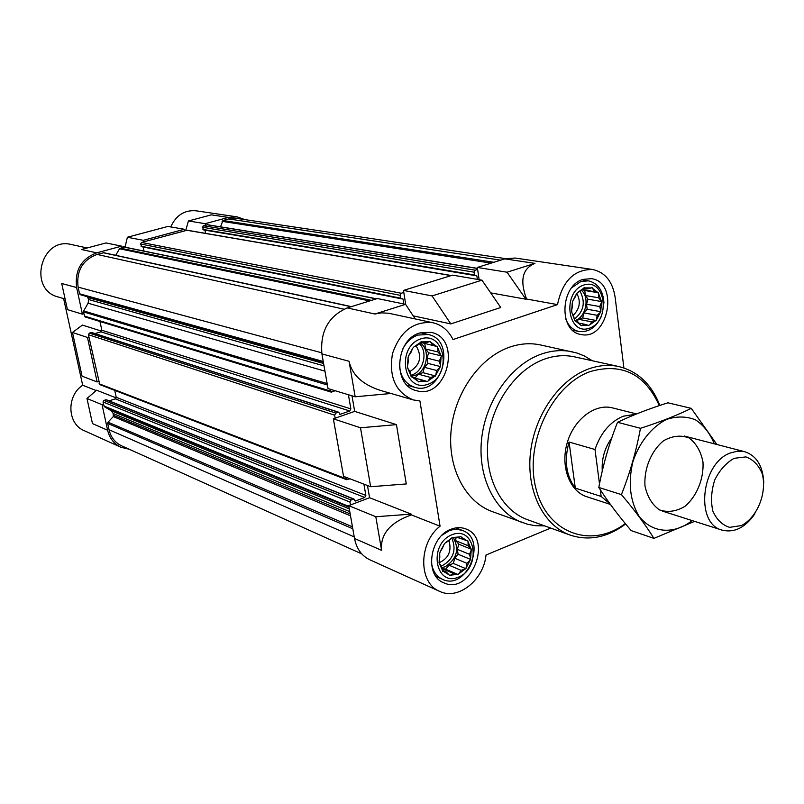 <?xml version="1.0" encoding="UTF-8"?>
<svg xmlns="http://www.w3.org/2000/svg" width="804" height="804" viewBox="0 0 804 804"><rect width="100%" height="100%" fill="white"/><g stroke="black" fill="none" stroke-linecap="round" stroke-linejoin="round"><path stroke-width="1.21" d="M636.547 413.939L612.467 407.879C595.01 403.256 573.845 419.366 567.172 442.934C560.257 466.441 569.594 491.355 586.819 496.741L610.397 504.43M448.351 541.162L445.346 542.8L451.597 538.127L448.351 541.162M442.421 548.207L440.21 551.685L444.16 544.218L442.421 548.207M439.808 557.313L439.125 561.735L439.687 553.514L439.808 557.313M441.215 565.996L442.381 570.217L439.406 563.483L441.215 565.996M446.24 571.905L449.074 574.85L443.396 571.403L446.24 571.905L442.391 570.237L442.542 571.222L443.396 571.403M453.506 573.473L457.375 574.418L450.531 575.161L453.506 573.473L441.868 568.458M461.054 570.317L465.054 569.081L458.883 573.785L461.054 570.317L448.994 565.182L453.305 563.393L465.928 568.719L466.893 563.302L470.109 560.287L466.219 567.684M469.476 554.298L471.194 550.358L470.621 558.489L469.476 554.298L457.335 549.343L458.813 544.197L471.496 549.323L468.129 545.685L468.039 541.916L470.923 548.64M463.194 539.745L461.436 537.193L467.044 540.72L457.647 537.534M417.105 345.509L413.939 346.866L420.482 342.424L417.105 345.509M410.924 352.494L408.583 355.86L412.703 348.273L410.924 352.494M408.211 361.921L407.487 366.413L408.04 357.75L408.211 361.921M409.718 371.237L410.934 375.669L407.789 368.282L409.718 371.237M415.015 377.91L417.969 381.116L412 377.006L415.015 377.91M422.633 380.161L426.673 381.337L419.497 381.568L422.633 380.161L415.236 378.161M430.542 377.428L434.703 376.312L428.251 380.784L430.542 377.428L418.381 374.202L422.894 372.654L435.617 376.001L436.622 370.483L439.959 367.418L435.919 374.925M439.296 361.167L441.064 356.996L440.502 365.549L439.296 361.167L427.065 358.122L428.592 352.795L441.376 355.921L437.858 351.931L437.728 347.79L440.783 355.147M432.663 345.228L430.783 342.253L436.683 346.444L420.532 342.363L436.683 346.444M580.387 291.259L577.684 292.445L583.533 288.365L580.387 291.259M574.82 297.751L572.81 300.857L576.568 293.741L574.82 297.751M572.267 306.636L571.654 310.846L572.297 302.636L572.267 306.636M573.433 315.5L574.538 319.69L571.895 312.615L573.433 315.5M577.986 321.932L580.649 324.997L575.453 320.977L577.986 321.932M584.669 324.223L588.317 325.389L581.985 325.459L584.669 324.223L579.001 323.138M591.694 321.801L595.493 320.796L589.724 324.896L591.694 321.801L578.578 319.319L582.598 317.952L596.307 320.515L597.181 315.329L600.297 312.454L596.598 319.5M599.704 306.545L601.452 302.595L600.799 310.696L599.704 306.545L586.538 304.234L587.975 299.209L601.744 301.58L598.598 297.761L598.658 293.792L601.231 300.837M594.126 291.299L592.628 288.405L597.764 292.495L582.397 289.37M477.465 268.365L207.502 224.738L205.462 225.2L205.171 223.673L228.416 217.412L237.2 216.889L244.939 219.623M505.605 258.647L237.029 218.437L228.708 218.939L222.929 220.487L220.527 226.849M63.616 298.565L82.681 385.237C66.219 395.93 67.265 423.949 84.219 430.663L120.922 447.265C113.987 443.929 109.545 438.26 107.615 430.24L102.068 404.683L103.515 404.221L104.419 406.734L111.304 410.794L113.253 413.568L113.294 416.583L108.027 422.18L107.676 423.406L109.063 429.768C110.882 437.346 115.072 442.702 121.645 445.838L361.78 553.896M120.922 447.265L129.193 449.235M98.58 381.488L97.123 381.94L87.465 337.449L88.932 337.017L99.776 384.603L346.624 479.686L349.911 478.782M351.418 306.625L103.837 252.717L97.033 254.426C82.521 260.014 76.219 270.918 78.109 287.118L79.566 293.802L80.39 294.716L87.445 296.756L88.681 299.54L88.088 303.219L83.646 310.927L83.887 313.731L82.4 314.163L76.621 287.531L61.707 283.5L67.446 309.63L82.4 314.163M121.625 246.145L106.017 242.949L81.445 249.491L96.691 252.848L121.625 246.145L121.957 247.712L119.505 248.758L115.726 255.31M96.691 252.848C81.294 258.777 74.601 270.335 76.621 287.531M102.068 404.683L86.973 398.503L96.58 390.201L116.198 397.93M107.615 430.24L92.48 423.607L86.973 398.503M97.123 381.94L82.068 376.171L72.471 332.484L82.41 325.077L101.706 331.188M87.465 337.449L72.471 332.484M185.734 230.517L188.417 220.969L205.171 223.673M228.416 217.412L211.362 214.859L188.417 220.969M87.194 247.964L71.355 244.537C40.833 236.446 27.648 289.671 58.32 297.028L65.114 298.998M125.213 246.356L121.856 247.26M237.2 216.889L195.965 210.789C184.458 209.894 176.046 215.281 170.739 226.939M82.681 385.237L96.168 390.563M370.654 486.721L406.281 483.948L396.452 424.633L360.504 427.778L370.654 486.721L343.539 476.34L333.369 418.804L354.675 411.387L351.991 395.829M381.598 550.348C380.111 534.318 390.041 522.51 411.407 514.912L411.276 514.138L375.81 516.731L381.598 550.348L354.514 538.479L348.715 505.636L369.579 497.716L367.468 485.505M354.514 538.479C356.564 548.75 361.659 555.855 369.82 559.795L439.657 591.362C458.079 600.548 483.737 580.056 486.008 555.021L550.71 528.067M479.124 279.681L477.325 267.441L507.053 272.214L525.906 299.229L526.55 299.028C519.615 280.355 522.409 268.476 534.951 263.39L507.053 272.214M623.894 367.951L615.1 297.048C612.547 281.41 605.04 272.214 592.578 269.481L515.133 258.024L504.842 258.868L477.325 267.441M405.739 304.575L403.477 290.425L432.08 295.932L450.803 323.911L500.761 307.5L481.948 280.164L432.08 295.932M481.948 280.164L452.582 275.139L403.477 290.425M375.81 516.731L348.715 505.636M360.504 427.778L333.369 418.804M415.186 318.907L405.578 304.324L374.935 314.022L381.438 312.867L388.654 313.238L432.874 322.726C413.698 320.937 400.241 331.228 392.493 353.619C388.664 376.976 395.598 392.412 413.296 399.93L419.919 400.965L440.059 526.208C418.402 542.8 418.331 583.151 439.657 591.362M405.578 304.324L377.388 298.545L347.238 307.932C328.484 316.103 320.042 331.429 321.912 353.921L328.032 388.573L355.177 396.794L349.057 361.267L321.912 353.921M413.296 399.93L380.674 390.473C362.644 384.734 352.112 375.006 349.057 361.267M526.55 299.028L557.504 304.605L452.994 339.549C448.491 330.484 441.788 324.876 432.874 322.726M413.186 315.861L450.803 323.911M490.701 292.877L525.906 299.229M592.578 269.481C574.156 269.33 562.458 281.028 557.504 304.605M411.407 514.912L440.059 526.208M354.675 411.387L396.452 424.633M369.579 497.716L411.276 514.138M544.71 525.906L535.223 525.685L527.504 524.238L492.339 511.635C465.124 501.887 447.255 467.556 451.175 429.889C454.963 392.231 480.169 357.107 509.877 347.057C520.309 343.529 530.499 342.826 540.449 344.936L576.92 353.006L584.227 355.891L592.377 360.765M583.111 279.39L591.302 278.666C619.572 281.872 608.397 341.248 580.88 334.454C558.458 331.57 560.177 285.45 583.111 279.39M419.819 332.977L431.024 332.353C462.692 338.213 446.863 400.513 416.261 390.593C392.463 385.568 395.156 339.559 419.819 332.977M451.004 529.243C456.119 527.253 460.993 527.122 465.627 528.861C493.837 538.449 470.541 595.945 443.687 582.749C424.271 575.624 429.527 536.61 451.004 529.243M355.177 396.794L391.056 393.478M477.616 269.41L475.164 270.184L474.089 272.174L474.501 274.948L476.852 275.852L477.375 279.38M403.799 292.445L401.216 293.259L400.09 295.309L400.553 298.143L403.045 299.048L403.839 303.962M330.042 389.186L331.308 392.151L335.137 390.724M348.423 394.754L350.876 408.904L349.74 410.995L340.152 414.321L338.675 412.201L335.781 413.075L334.625 415.176L335.157 418.18M345.549 477.104L346.624 479.686M363.91 484.139L365.86 495.415L364.745 497.485L355.358 501.043L353.971 499.043L351.077 499.977L349.951 502.058L350.464 504.972M331.308 392.151L85.194 316.967L83.887 313.731M99.957 321.479L101.837 330.253L350.876 408.904M95.043 333.57L100.932 331.831L101.837 330.253M338.675 412.201L91.736 332.504L89.344 333.107L88.43 334.695L88.932 337.017M114.731 390.362L116.218 397.297L365.86 495.415M109.063 400.854L115.324 398.864L116.218 397.297M353.971 499.043L106.329 399.749L103.927 400.382L103.023 401.96L103.515 404.221M203.613 229.884L202.528 227.281L203.402 225.753L205.462 225.2M204.97 230.155L205.593 233.381M451.325 275.531L187.201 230.225L143.614 241.873L143.303 240.316L184.357 229.271L184.659 230.808M141.715 246.647L140.569 244.004L141.464 242.446L143.614 241.873M143.152 246.999L143.986 251.079M376.513 298.817L124.64 247.099L121.957 247.712M125.012 247.18L127.384 237.25L143.303 240.316M184.357 229.271L167.875 226.447L127.384 237.25M583.845 285.018C605.724 277.692 611.1 320.957 589.412 328.213C567.574 336.162 561.674 292.153 583.845 285.018M584.95 287.892L591.292 287.922L587.463 288.907L584.176 287.611L583.533 288.365M592.628 288.405L592.106 287.651L591.292 287.922M598.658 293.792L597.764 292.495M601.452 302.595L601.744 301.58M600.297 312.454L600.799 310.696M595.493 320.796L596.307 320.515M588.317 325.389L589.724 324.896M580.649 324.997L581.171 325.741L581.985 325.459M574.538 319.69L575.453 320.977M571.654 310.846L571.895 312.615M572.81 300.857L572.297 302.636M577.684 292.445L576.568 293.741M571.795 287.691L580.95 281.49L588.427 280.837C597.975 283.209 603.151 290.616 603.965 303.068M601.533 316.042C596.256 327.389 588.739 332.524 578.97 331.459C573.021 330.112 568.669 326.072 565.905 319.349M420.763 338.886C445.406 330.655 452.371 376.101 427.969 384.282C403.397 393.216 395.789 346.946 420.763 338.886M422.08 341.891L429.266 341.77L425.065 342.866L421.195 341.62L420.482 342.424M430.783 342.253L430.18 341.469L429.266 341.77M437.728 347.79L437.557 346.715M441.064 356.996L441.376 355.921M439.959 367.418L440.502 365.549M434.703 376.312L435.617 376.001M426.673 381.337L427.547 381.598L428.251 380.784M417.969 381.116L418.582 381.88L419.497 381.568M410.934 375.669L411.115 376.744L412 377.006M407.487 366.413L407.789 368.282M408.583 355.86L408.04 357.75M413.939 346.866L412.703 348.273M402.955 348.634C406.593 341.811 411.588 337.288 417.929 335.067L428.17 334.514C456.853 339.871 442.522 396.282 414.774 387.347C404.844 383.83 399.699 375.709 399.327 362.966M451.878 534.76C475.415 525.163 481.918 567.584 458.602 577.111C435.125 587.352 428.029 544.218 451.878 534.76M453.124 537.504L459.978 536.861L455.958 538.067L452.28 537.313L451.597 538.127M461.436 537.193L460.853 536.499L459.978 536.861M468.039 541.916L467.878 540.911L467.044 540.72M471.194 550.358L471.496 549.323M470.109 560.287L470.621 558.489M465.054 569.081L465.928 568.719M457.375 574.418L458.883 573.785M449.074 574.85L449.657 575.533L450.531 575.161M439.125 561.735L439.406 563.483M440.21 551.685L439.687 553.514M445.346 542.8L444.16 544.218M441.969 535.253L449.104 530.791L452.029 529.846L456.893 529.333L462.431 530.449C488.008 539.182 466.883 591.272 442.522 579.342C435.919 576.136 432.19 570.147 431.316 561.343M583.603 288.274L587.463 288.907M576.749 321.469L578.578 319.319M582.598 317.952L584.036 312.927L597.181 315.329M584.036 312.927L587.181 309.249L600.93 311.711M587.181 309.249L586.538 304.234M587.975 299.209L585.412 295.53L598.598 297.761M585.412 295.53L584.759 290.495L598.528 292.777M584.759 290.495L582.176 289.571M574.669 320.655L575.091 320.515C585.875 317.419 590.025 297.58 581.413 290.274M420.954 341.891L425.065 342.866M415.065 377.97L418.381 374.202M422.894 372.654L424.422 367.338L436.622 370.483M424.422 367.338L427.899 363.378L440.662 366.614M427.899 363.378L427.065 358.122M428.592 352.795L425.617 348.986L437.858 351.931M425.617 348.986L424.783 343.7M411.035 376.242L414.462 375.548C427.125 371.89 430.954 349.559 420.04 342.816M441.838 568.368L445.637 569.192L458.21 574.599M445.637 569.192L448.994 565.182M453.305 563.393L454.783 558.247L466.893 563.302M454.783 558.247L458.119 554.257L470.782 559.483M458.119 554.257L457.335 549.343M458.813 544.197L455.989 540.811L468.129 545.685M455.989 540.811L455.536 537.987M441.647 567.684L445.245 566.73C456.933 558.84 459.597 549.102 453.235 537.524M576.699 293.279C581.041 301.299 579.905 308.625 573.292 315.268M580.096 291.38C585.714 302.224 583.804 311.48 574.378 319.128M416.13 345.911C422.371 356.494 420.261 365.046 409.799 371.559M419.175 343.579C428.683 351.881 423.135 372.805 410.804 375.217M448.944 540.569C451.898 551.062 448.531 558.489 438.873 562.85M451.798 537.886C456.803 550.368 453.295 559.795 441.265 566.197M625.291 523.565C591.272 549.273 546.8 533.414 535.866 488.209C524.208 443.356 551.916 384.754 590.478 371.488C622.035 362.664 644.979 374.031 659.29 405.618M625.653 524.007C607.432 537.514 588.95 541.213 570.227 535.112C543.604 525.685 526.288 491.264 530.419 453.175C534.419 415.105 559.453 379.347 588.669 368.925C599.01 365.247 609.08 364.453 618.869 366.564C637.944 371.378 651.602 384.332 659.833 405.427M570.227 535.112L527.514 519.696C501.274 510.399 484.108 477.003 487.978 440.2C491.716 403.417 516.118 368.976 544.8 359.006C554.951 355.489 564.86 354.775 574.508 356.855L618.869 366.564M523.012 522.821C495.485 512.962 477.475 477.857 481.586 439.215C485.566 400.573 511.254 364.463 541.394 354.072C551.976 350.423 562.297 349.67 572.368 351.81M599.503 483.877L595 449.496C600.668 432.914 610.065 421.819 623.18 416.221L635.914 414.201M609.985 503.857L601.151 496.44L575.292 488.108L569.061 442.039C563.976 460.36 566.056 475.717 575.292 488.108M595 449.496L569.061 442.039M601.151 496.44L600.266 489.706M602.256 471.094C601.513 458.903 604.688 447.838 611.794 437.899M734.132 458.32L745.881 456.903C753.237 459.526 758.695 465.154 762.242 473.777C767.267 492.842 757.267 517.635 741.278 525.595L729.6 527.354C722.133 525.002 716.535 519.505 712.776 510.872C710.666 500.952 711.329 490.631 714.756 479.918C719.721 470.018 726.173 462.823 734.132 458.32M754.936 513.756C745.318 527.615 734.384 533.072 722.123 530.137C694.857 523.726 701.048 463.204 730.273 453.004L737.63 451.144L744.755 451.717C756.695 455.757 763.046 466.209 763.8 483.053M692.123 520.58C673.923 534.901 651.732 533.283 638.818 515.877C630.004 500.731 628.014 482.732 632.848 461.888C639.24 442.421 651.753 426.773 666.667 419.386C676.777 416.1 686.365 416.231 695.43 419.799C703.671 425.256 709.952 433.266 714.274 443.818M702.977 461.948C703.962 478.842 696.857 496.289 684.837 506.419C676.244 511.485 667.812 512.65 659.551 509.927C652.195 504.811 647.351 496.852 644.999 486.038C643.823 468.762 651.21 450.793 663.601 440.723C672.385 435.818 680.857 434.884 689.018 437.929C696.174 443.285 700.817 451.295 702.977 461.948M716.887 444.491L691.269 408.352C677.079 415.336 660.144 421.989 640.466 428.301C636.286 451.024 629.934 473.124 621.422 494.601C634.627 510.188 645.461 524.771 653.923 538.368L694.616 521.374M691.269 408.352L667.913 402.804C649.099 408.723 632.306 415.226 617.522 422.291L640.466 428.301M653.923 538.368L631.2 530.62C618.527 515.826 607.734 501.435 598.809 487.455C602.96 465.134 609.191 443.416 617.522 422.291M621.422 494.601L598.809 487.455M347.238 307.932L374.935 314.022M504.842 258.868L534.951 263.39M103.304 252.737L351.097 306.726M97.033 254.426L343.931 309.178M78.109 287.118L321.731 352.795M79.566 293.802L323.248 361.468M80.39 294.716L323.409 362.423M87.445 296.756L323.429 362.534M88.279 297.671L323.6 363.468M88.681 299.54L324.022 365.87M88.088 303.219L324.957 371.146M83.646 310.927L327.148 383.568M83.495 311.912L327.399 384.995M84.39 316.072L330.364 391.005M100.932 331.831L349.74 410.995M339.429 414.08L340.152 414.321M91.405 332.504L338.273 412.211M89.344 333.107L335.781 413.075M88.43 334.695L334.625 415.176M99.083 383.769L345.82 478.631M115.324 398.864L364.745 497.485M354.594 500.731L355.358 501.043M105.947 399.739L353.519 499.043M103.927 400.382L351.077 499.977M103.023 401.96L349.951 502.058M103.897 405.99L348.846 506.419M104.419 406.734L348.976 507.163M111.304 410.794L349.288 508.882M113.253 413.568L349.77 511.635M113.645 415.366L350.172 513.917M113.294 416.583L350.514 515.826M108.027 422.18L352.453 526.811M107.676 423.406L352.795 528.761M109.063 429.768L354.232 536.911M228.708 218.939L500.691 260.164M222.929 220.487L493.877 262.285M222.095 221.351L491.123 263.139M207.07 224.768L477.475 268.486M203.402 225.753L475.164 270.184M202.528 227.281L474.089 272.174M202.95 229.421L474.501 274.948M475.043 275.551L476.852 275.852M186.749 230.245L451.054 275.611M141.464 242.446L401.216 293.259M140.569 244.004L400.09 295.309M141.012 246.185L400.553 298.143M401.397 298.716L403.045 299.048M124.128 247.119L376.202 298.917M120.248 248.165L371.538 300.364M119.505 248.758L369.659 300.947M203.402 229.894L475.013 275.551M141.464 246.657L401.075 298.746M588.427 280.837L581.945 279.812M578.97 331.459L572.559 330.183M428.17 334.514L420.492 332.766M414.774 387.347L407.196 385.237M462.431 530.449L455.868 527.886M442.522 579.342L436.049 576.488M744.755 451.717L684.254 436.039M722.123 530.137L662.576 511.163"/></g></svg>
